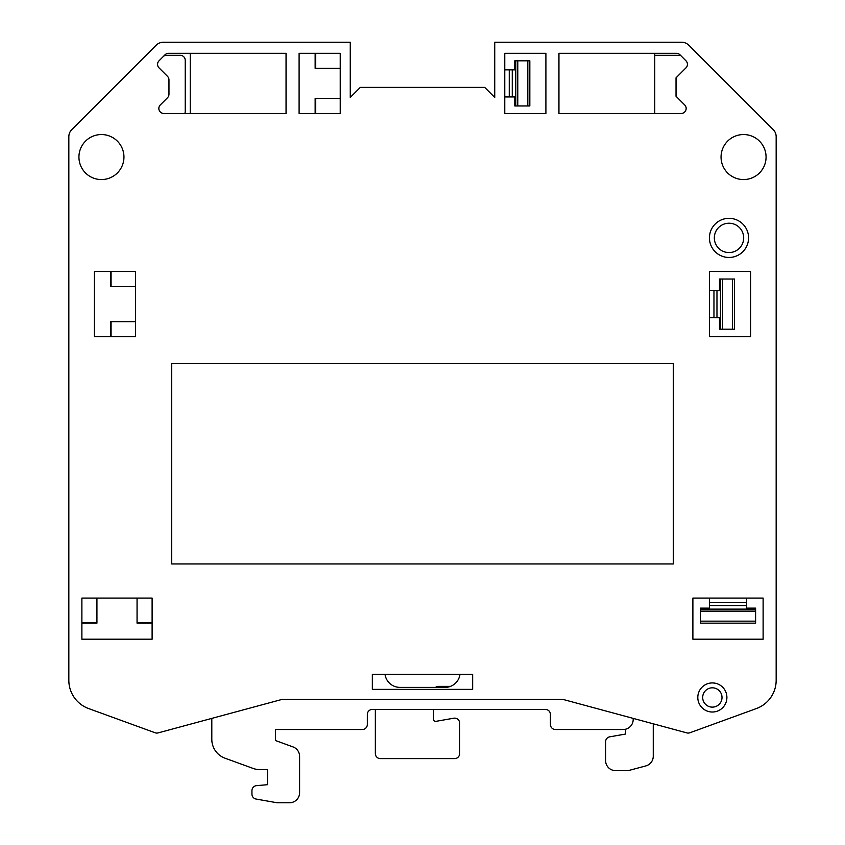 <?xml version="1.0" encoding="UTF-8"?>
<svg xmlns="http://www.w3.org/2000/svg" width="845" height="845" viewBox="0 0 845 845"><rect width="100%" height="100%" fill="white"/><g stroke="black" fill="none" stroke-linecap="round" stroke-linejoin="round"><path stroke-width="1.27" d="M729.003 252.57A14.671 14.671 0 0 0 743.684 237.889A14.671 14.671 0 0 0 729.003 223.217A14.671 14.671 0 0 0 714.331 237.889A14.671 14.671 0 0 0 729.003 252.57M712.356 707.128A9.654 9.654 0 0 0 722.01 697.474A9.654 9.654 0 0 0 712.356 687.819A9.654 9.654 0 0 0 702.691 697.474A9.654 9.654 0 0 0 712.356 707.128M190.241 113.483L190.241 53.288M721.049 157.054A22.509 22.509 0 0 0 743.558 179.562A22.509 22.509 0 0 0 766.066 157.054A22.509 22.509 0 0 0 743.558 134.545A22.509 22.509 0 0 0 721.049 157.054M78.934 157.054A22.509 22.509 0 0 0 101.442 179.562A22.509 22.509 0 0 0 123.951 157.054A22.509 22.509 0 0 0 101.442 134.545A22.509 22.509 0 0 0 78.934 157.054M160.318 104.917A5.017 5.017 0 0 0 163.856 113.483L286.054 113.483L286.054 53.288L168.62 53.288A5.017 5.017 0 0 0 165.071 54.756L159.04 60.798A5.017 5.017 0 0 0 159.04 67.885L167.5 76.356A5.017 5.017 0 0 1 168.968 79.895L168.968 94.186A5.017 5.017 0 0 1 167.5 97.735L160.318 104.917M726.901 697.474A14.545 14.545 0 0 1 712.356 712.018A14.545 14.545 0 0 1 697.801 697.474A14.545 14.545 0 0 1 712.356 682.929A14.545 14.545 0 0 1 726.901 697.474A14.545 14.545 0 0 0 712.356 682.929A14.545 14.545 0 0 0 697.801 697.474M748.575 237.889A19.562 19.562 0 0 1 729.003 257.461A19.562 19.562 0 0 1 709.441 237.889A19.562 19.562 0 0 1 729.003 218.327A19.562 19.562 0 0 1 748.575 237.889M677.5 97.735L684.682 104.917L676.032 96.267L676.032 94.186A5.017 5.017 0 0 0 677.5 97.735L676.032 96.267L676.032 77.825L685.96 67.885L677.5 76.356A5.017 5.017 0 0 0 676.032 79.895L676.032 77.825L677.5 76.356M676.032 79.895L676.032 94.186M684.682 104.917A5.017 5.017 0 0 1 681.144 113.483L558.946 113.483L558.946 53.288L676.38 53.288A5.017 5.017 0 0 1 679.929 54.756L685.96 60.798A5.017 5.017 0 0 1 685.96 67.885M504.771 113.483L504.771 53.288L545.902 53.288L545.902 113.483L504.771 113.483M299.098 113.483L340.229 113.483L340.229 53.288L299.098 53.288L299.098 113.483M692.889 598.08L763.119 598.08L763.119 639.211L692.889 639.211L692.889 598.08M709.441 336.722L709.441 271.498L750.582 271.498L750.582 336.722L709.441 336.722M171.672 563.964L171.672 363.308L673.328 363.308L673.328 563.964L171.672 563.964M372.339 689.372L372.339 674.331L472.661 674.331L472.661 689.372L372.339 689.372M94.418 271.498L94.418 336.722L135.559 336.722L135.559 271.498L94.418 271.498M81.88 598.08L81.88 639.211L152.111 639.211L152.111 598.08L81.88 598.08M688.802 45.186L773.228 129.612A10.034 10.034 0 0 1 776.164 136.7L776.164 680.278A30.103 30.103 0 0 1 756.36 708.564L689.869 732.763A5.017 5.017 0 0 1 686.837 732.89L564.249 699.755A10.034 10.034 0 0 0 561.629 699.406L283.371 699.406A10.034 10.034 0 0 0 280.751 699.755L158.163 732.89A5.017 5.017 0 0 1 155.131 732.763L88.64 708.564A30.103 30.103 0 0 1 68.836 680.278L68.836 136.7A10.034 10.034 0 0 1 71.772 129.612L156.198 45.186A10.034 10.034 0 0 1 163.286 42.25L350.263 42.25L350.263 97.428L360.297 87.394L484.703 87.394L494.737 97.428L494.737 42.25L681.714 42.25A10.034 10.034 0 0 1 688.802 45.186M755.599 621.149L700.41 621.149L700.41 623.156L755.599 623.156L755.599 611.125L700.41 611.125L700.41 608.136L709.441 608.136L709.441 598.08M700.41 621.149L700.41 611.125M755.599 611.125L755.599 609.118L700.41 609.118M755.599 609.118L755.599 608.136L746.568 608.136L746.568 605.601L709.441 605.601M746.568 598.08L746.568 605.601M340.229 68.339L315.143 68.339L315.143 53.288M152.111 623.156L137.059 623.156L137.059 622.575L152.111 622.575M137.059 598.08L137.059 622.575M96.932 598.08L96.932 623.156L81.88 623.156M184.802 113.483A5.017 5.017 0 0 0 185.224 111.477L185.224 60.312A5.017 5.017 0 0 0 180.207 55.295L166.613 55.295A5.017 5.017 0 0 0 163.064 56.763M135.559 286.55L110.473 286.55L110.473 271.498M680.468 55.295L654.759 55.295L654.759 113.483M654.759 55.295L654.759 53.288M340.229 98.432L315.143 98.432L315.143 113.483M110.473 336.722L110.473 321.67L111.065 321.67L111.065 336.722M135.559 321.67L111.065 321.67M732.52 279.03L732.52 329.191L734.527 329.191L734.527 279.03L722.486 279.03L722.486 329.191L719.496 329.191L719.496 317.657L709.441 317.657M732.52 329.191L722.486 329.191M722.486 279.03L720.479 279.03L720.479 329.191M720.479 279.03L719.496 279.03L719.496 290.564L716.972 290.564L716.972 317.657M709.441 290.564L716.972 290.564M527.819 60.808L527.819 105.963L529.826 105.963L529.826 60.808L517.784 60.808L517.784 105.963L514.795 105.963L514.795 96.932L504.771 96.932M527.819 105.963L517.784 105.963M517.784 60.808L515.777 60.808L515.777 105.963M515.777 60.808L514.795 60.808L514.795 69.839L512.271 69.839L512.271 96.932M504.771 69.839L512.271 69.839M459.986 674.331A15.052 15.052 0 0 1 445.072 687.376L399.928 687.376A15.052 15.052 0 0 1 385.014 674.331M211.81 739.343L211.81 718.387L211.81 739.343A20.069 20.069 0 0 0 225.013 758.197L253.13 768.432A20.069 20.069 0 0 0 259.996 769.637L267.495 769.637L267.495 784.688L256.521 785.649A5.017 5.017 0 0 0 251.937 790.645L251.937 794.12A5.017 5.017 0 0 0 256.088 799.053L276.157 802.602A10.034 10.034 0 0 0 277.899 802.75L289.56 802.75A10.034 10.034 0 0 0 299.595 792.716L299.595 756.338A10.034 10.034 0 0 0 292.993 746.906L275.512 740.547L275.512 729.51L362.304 729.51A5.017 5.017 0 0 0 367.321 724.492L367.321 714.458A5.017 5.017 0 0 1 372.339 709.441L545.405 709.441A5.017 5.017 0 0 1 550.422 714.458L550.422 724.492A5.017 5.017 0 0 0 555.44 729.51L623.156 729.51A10.034 10.034 0 0 0 633.19 719.475L633.19 718.387M251.937 790.645L251.937 794.12M256.088 799.053L276.157 802.602M277.899 802.75L289.56 802.75M299.595 792.716L299.595 756.338M292.993 746.906L275.512 740.547L275.512 729.51L362.304 729.51M367.321 714.458A5.017 5.017 0 0 1 372.339 709.441M545.405 709.441A5.017 5.017 0 0 1 550.422 714.458L550.422 724.492M555.44 729.51L623.156 729.51M225.013 758.197L253.13 768.432M259.996 769.637L267.495 769.637L267.495 784.688L256.521 785.649M375.349 709.441L375.349 753.592A5.017 5.017 0 0 0 380.366 758.609L454.61 758.609A5.017 5.017 0 0 0 459.627 753.592L459.627 723.151A5.017 5.017 0 0 0 453.733 718.208L435.893 721.355A2.007 2.007 0 0 1 433.538 719.38L433.538 709.441M435.545 687.376A5.017 5.017 0 0 1 438.555 686.372L450.48 686.372M625.67 729.193L625.67 734.02L609.752 736.829A5.017 5.017 0 0 0 605.601 741.773L605.601 760.616A10.034 10.034 0 0 0 615.635 770.64L626.853 770.64A10.034 10.034 0 0 0 629.451 770.302L645.823 765.919A10.034 10.034 0 0 0 653.259 756.222L653.259 723.816M746.568 602.601L709.441 602.601M315.734 68.339L315.734 53.288M81.88 622.575L96.932 622.575M111.065 271.498L111.065 286.55M315.734 113.483L315.734 98.432M713.962 290.564L713.962 317.657M509.26 69.839L509.26 96.932"/></g></svg>
